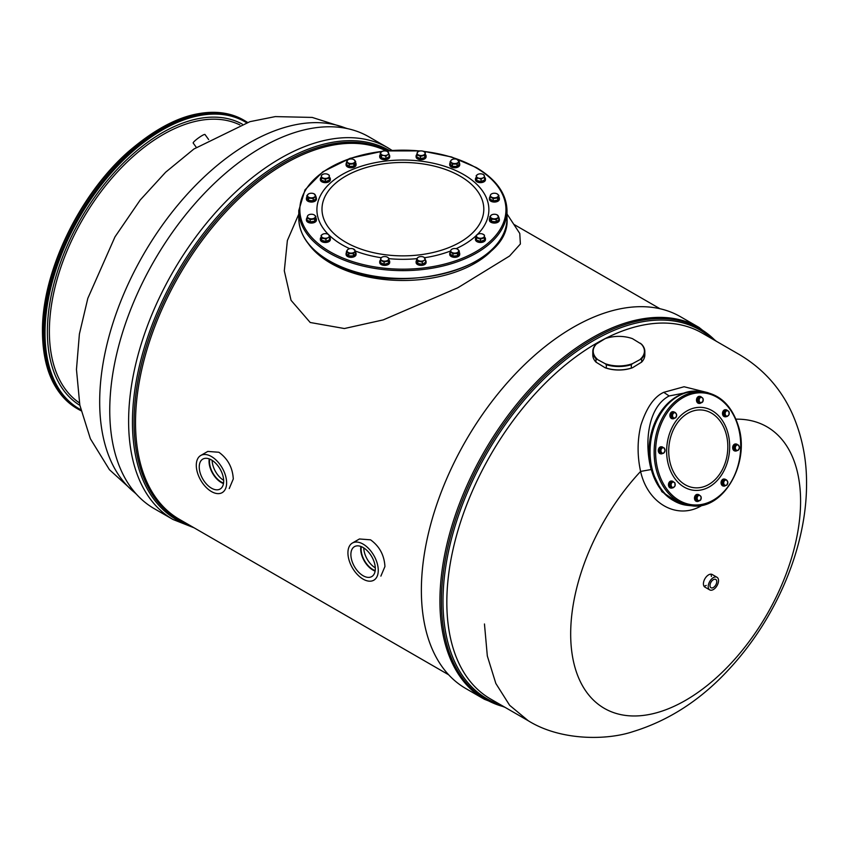 <?xml version="1.0" encoding="UTF-8"?>
<svg xmlns="http://www.w3.org/2000/svg" width="849" height="849" viewBox="0 0 849 849"><rect width="100%" height="100%" fill="white"/><g stroke="black" fill="none" stroke-linecap="round" stroke-linejoin="round"><path stroke-width="1.27" d="M173.069 519.524A214.67 123.943 120 0 1 128.613 421.253A214.67 123.943 -60 0 1 222.321 205.225A214.67 123.943 -60 0 1 387.738 147.705L368.891 136.827A214.67 123.943 -60 0 0 203.463 194.336A214.67 123.943 -60 0 0 109.754 410.375A214.67 123.943 120 0 0 154.221 508.647L173.069 519.524L194.039 527.791M200.735 455.488A21.448 12.385 -120 0 0 196.289 465.305A21.448 12.385 60 0 0 205.66 486.891A21.448 12.385 60 0 0 222.183 492.632A21.448 12.385 60 0 0 226.619 482.816A21.448 12.385 -120 0 0 217.259 461.23A21.448 12.385 -120 0 0 200.735 455.488L207.782 451.424L218.893 452.262C227.85 458.757 232.647 467.661 233.284 478.974L229.23 488.568M352.377 543.042A21.448 12.385 -120 0 0 347.931 552.869A21.448 12.385 60 0 0 357.291 574.444A21.448 12.385 60 0 0 373.825 580.196A21.448 12.385 60 0 0 378.261 570.379A21.448 12.385 -120 0 0 368.901 548.794A21.448 12.385 -120 0 0 352.377 543.042L359.435 538.977L370.535 539.815C379.492 546.31 384.289 555.214 384.937 566.527L380.872 576.121M298.944 213.757L287.365 240.543L284.309 270.82L291.048 300.313L310.203 322.493L344.386 328.531L383.239 319.893L457.823 287.779L509.549 256.037L520.384 243.981L519.768 233.454L507.002 213.98M308.516 243.95A102.029 58.899 180 0 0 330.749 263.232A102.029 58.899 0 0 0 497.281 243.95M196.299 147.355L193.19 143.046A7.291 1.029 144.2 0 1 200.109 136.816A7.291 1.029 -35.8 0 1 205.002 134.513L208.652 139.565M223.658 480.322A16.662 9.615 60 0 1 212.144 460.37M199.239 467.003A17.277 9.976 -120 0 0 206.785 484.397A17.277 9.976 -120 0 0 220.103 489.024A17.277 9.976 -120 0 0 223.68 481.118A17.277 9.976 -120 0 0 216.134 463.724A17.277 9.976 -120 0 0 202.815 459.097A17.277 9.976 -120 0 0 199.239 467.003M223.552 483.06A16.662 9.615 60 0 1 209.491 461.601A16.662 9.615 60 0 1 209.714 459.086M209.247 458.906A17.277 9.976 -120 0 0 209.045 461.347A17.277 9.976 -120 0 0 223.478 483.559M375.3 567.875A16.662 9.615 60 0 1 363.775 547.923M350.881 554.567A17.277 9.976 -120 0 0 358.427 571.961A17.277 9.976 -120 0 0 371.735 576.588A17.277 9.976 -120 0 0 375.322 568.671A17.277 9.976 -120 0 0 367.776 551.288A17.277 9.976 -120 0 0 354.457 546.65A17.277 9.976 -120 0 0 350.881 554.567M375.194 570.624A16.662 9.615 60 0 1 361.122 549.154A16.662 9.615 60 0 1 361.345 546.639M360.889 546.469A17.277 9.976 -120 0 0 360.687 548.9A17.277 9.976 -120 0 0 375.12 571.112M425.54 260.325A4.998 2.887 180 0 1 426.092 261.651A4.998 2.887 180 0 1 423.004 264.315A4.998 2.887 180 0 1 417.559 263.689A4.998 2.887 180 0 1 416.095 261.651A4.998 2.887 180 0 1 416.647 260.325M426.092 261.651L426.092 262.5A4.998 2.887 180 0 1 423.004 265.164A4.998 2.887 180 0 1 417.559 264.538A4.998 2.887 180 0 1 416.095 262.5L416.095 261.651M459.277 252.429A4.998 2.887 180 0 1 459.712 253.607A4.998 2.887 180 0 1 452.804 256.271A4.998 2.887 180 0 1 449.726 253.607A4.998 2.887 180 0 1 450.161 252.429M459.712 253.607L459.712 254.456A4.998 2.887 180 0 1 452.804 257.12A4.998 2.887 180 0 1 449.726 254.456L449.726 253.607M484.439 237.009A4.998 2.887 180 0 1 485.458 238.749A4.998 2.887 180 0 1 480.46 241.636A4.998 2.887 180 0 1 475.461 238.749A4.998 2.887 180 0 1 476.469 237.009M485.458 238.749L485.458 239.598A4.998 2.887 180 0 1 480.46 242.485A4.998 2.887 180 0 1 475.461 239.598L475.461 238.749M498.947 218.161A4.998 2.887 180 0 1 499.382 219.339A4.998 2.887 180 0 1 496.294 222.003A4.998 2.887 180 0 1 489.385 219.339A4.998 2.887 180 0 1 489.82 218.161M499.382 219.339L499.382 220.188A4.998 2.887 180 0 1 496.294 222.852A4.998 2.887 180 0 1 489.385 220.188L489.385 219.339M498.83 197A4.998 2.887 180 0 1 499.382 198.316A4.998 2.887 180 0 1 497.917 200.364A4.998 2.887 180 0 1 492.473 200.99A4.998 2.887 180 0 1 489.385 198.316A4.998 2.887 180 0 1 489.937 197M499.382 198.316L499.382 199.175A4.998 2.887 180 0 1 497.917 201.213A4.998 2.887 180 0 1 492.473 201.839A4.998 2.887 180 0 1 489.385 199.175L489.385 198.316M484.673 177.356A4.998 2.887 180 0 1 485.458 178.906A4.998 2.887 180 0 1 485.076 180.009A4.998 2.887 180 0 1 479.483 181.739A4.998 2.887 180 0 1 475.461 178.906A4.998 2.887 180 0 1 475.843 177.802A4.998 2.887 180 0 1 476.204 177.388M485.458 178.906L485.458 179.755A4.998 2.887 180 0 1 485.076 180.858A4.998 2.887 180 0 1 479.483 182.588A4.998 2.887 180 0 1 475.461 179.755L475.461 178.906M459.32 162.923A4.998 2.887 180 0 1 459.712 164.048A4.998 2.887 180 0 1 454.724 166.935A4.998 2.887 180 0 1 449.726 164.048A4.998 2.887 180 0 1 450.119 162.923M449.726 164.048L449.726 164.897A4.998 2.887 180 0 0 454.724 167.784A4.998 2.887 180 0 0 459.712 164.897L459.712 164.048M425.349 154.486A4.998 2.887 180 0 1 425.71 154.9A4.998 2.887 180 0 1 426.092 156.004A4.998 2.887 180 0 1 422.07 158.837A4.998 2.887 180 0 1 416.477 157.107A4.998 2.887 180 0 1 416.095 156.004A4.998 2.887 180 0 1 416.88 154.454M426.092 156.004L426.092 156.853A4.998 2.887 180 0 1 422.07 159.686A4.998 2.887 180 0 1 416.477 157.956A4.998 2.887 180 0 1 416.095 156.853L416.095 156.004M389.139 154.688A4.998 2.887 180 0 1 389.691 156.004A4.998 2.887 180 0 1 386.613 158.667A4.998 2.887 180 0 1 381.169 158.052A4.998 2.887 180 0 1 379.705 156.004A4.998 2.887 180 0 1 380.256 154.688M389.691 156.004L389.691 156.853A4.998 2.887 180 0 1 386.613 159.527A4.998 2.887 180 0 1 381.169 158.901A4.998 2.887 180 0 1 379.705 156.853L379.705 156.004M355.635 162.87A4.998 2.887 180 0 1 356.071 164.048A4.998 2.887 180 0 1 349.162 166.712A4.998 2.887 180 0 1 346.074 164.048A4.998 2.887 180 0 1 346.509 162.87M356.071 164.048L356.071 164.897A4.998 2.887 180 0 1 349.162 167.561A4.998 2.887 180 0 1 346.074 164.897L346.074 164.048M329.316 177.165A4.998 2.887 180 0 1 330.335 178.906A4.998 2.887 180 0 1 325.337 181.792A4.998 2.887 180 0 1 320.338 178.906A4.998 2.887 180 0 1 321.346 177.165M330.335 178.906L330.335 179.755A4.998 2.887 180 0 1 325.337 182.641A4.998 2.887 180 0 1 320.338 179.755L320.338 178.906M315.966 197.148A4.998 2.887 180 0 1 316.401 198.316A4.998 2.887 180 0 1 313.323 200.99A4.998 2.887 180 0 1 306.415 198.316A4.998 2.887 180 0 1 306.85 197.148M316.401 198.316L316.401 199.175A4.998 2.887 180 0 1 313.323 201.839A4.998 2.887 180 0 1 306.415 199.175L306.415 198.316M315.849 218.013A4.998 2.887 180 0 1 316.401 219.339A4.998 2.887 180 0 1 314.937 221.377A4.998 2.887 180 0 1 309.492 222.003A4.998 2.887 180 0 1 306.415 219.339A4.998 2.887 180 0 1 306.967 218.013M316.401 219.339L316.401 220.188A4.998 2.887 180 0 1 314.937 222.226A4.998 2.887 180 0 1 309.492 222.852A4.998 2.887 180 0 1 306.415 220.188L306.415 219.339M329.55 237.2A4.998 2.887 180 0 1 330.335 238.749A4.998 2.887 180 0 1 329.953 239.853A4.998 2.887 180 0 1 324.36 241.572A4.998 2.887 180 0 1 320.338 238.749A4.998 2.887 180 0 1 320.72 237.646A4.998 2.887 180 0 1 321.081 237.232M330.335 238.749L330.335 239.598A4.998 2.887 180 0 1 329.953 240.702A4.998 2.887 180 0 1 324.36 242.432A4.998 2.887 180 0 1 320.338 239.598L320.338 238.749M355.678 252.482A4.998 2.887 180 0 1 356.071 253.607A4.998 2.887 180 0 1 351.072 256.494A4.998 2.887 180 0 1 346.074 253.607A4.998 2.887 180 0 1 346.466 252.482M356.071 253.607L356.071 254.456A4.998 2.887 180 0 1 351.072 257.343A4.998 2.887 180 0 1 346.074 254.456L346.074 253.607M388.948 260.134A4.998 2.887 180 0 1 389.32 260.547A4.998 2.887 180 0 1 389.691 261.651A4.998 2.887 180 0 1 385.669 264.474A4.998 2.887 180 0 1 380.076 262.755A4.998 2.887 180 0 1 379.705 261.651A4.998 2.887 180 0 1 380.49 260.091M389.691 261.651L389.691 262.5A4.998 2.887 180 0 1 385.669 265.323A4.998 2.887 180 0 1 380.076 263.604A4.998 2.887 180 0 1 379.705 262.5L379.705 261.651M422.282 264.209L422.282 261.927L423.916 260.484A3.99 2.303 -0 0 0 424.946 258.266A3.99 2.303 -0 0 0 422.123 256.642A3.99 2.303 -0 0 0 418.281 257.236L416.647 258.68L416.647 260.961L417.835 263.53L422.282 264.209L425.54 262.33L425.54 260.049L424.076 257.332M417.835 263.53L417.835 261.237L422.282 261.927M388.948 258.658A85.982 49.645 180 0 0 416.647 258.68L417.835 261.237M418.281 257.236A3.99 2.303 -0 0 0 417.241 259.454A3.99 2.303 -0 0 0 420.064 261.078A3.99 2.303 -0 0 0 423.916 260.484L425.54 260.049M450.161 251.665L450.161 253.957L452.963 256.058L457.526 255.719L459.277 253.257L459.277 250.975L457.547 249.203A3.99 2.303 -0 0 0 454.204 248.534A3.99 2.303 -0 0 0 451.901 249.192A3.99 2.303 -0 0 0 451.042 249.935L450.161 251.665L452.963 253.777L457.526 253.427L459.277 250.975M452.963 256.058L452.963 253.777M451.042 249.935L451.923 249.213L451.042 249.935A3.99 2.303 -0 0 0 451.562 252.217A3.99 2.303 -0 0 0 455.244 253.098A3.99 2.303 -0 0 0 458.407 251.697A3.99 2.303 -0 0 0 457.876 249.415A3.99 2.303 -0 0 0 457.537 249.192L457.558 249.203M457.526 255.719L457.526 253.427M476.469 237.794L476.469 240.076L480.46 241.403L484.439 240.076L484.439 235.131L482.444 233.963A3.99 2.303 -0 0 0 478.465 233.963L476.469 235.131L476.469 237.794L480.46 239.121L484.439 237.794M480.46 241.403L480.46 239.121M477.594 234.356L477.637 234.335A3.99 2.303 -0 0 0 476.469 235.958A3.99 2.303 -0 0 0 478.465 237.953A3.99 2.303 -0 0 0 482.444 237.953A3.99 2.303 -0 0 0 484.439 235.958A3.99 2.303 -0 0 0 483.272 234.335A3.99 2.303 -0 0 0 482.444 233.963M478.465 233.963A3.99 2.303 -0 0 0 477.637 234.335M489.82 216.707L489.82 218.989L491.582 221.44L496.145 221.791L498.947 219.679L498.947 217.397L497.185 214.946L498.066 215.667A3.99 2.303 -0 0 0 497.206 214.914A3.99 2.303 -0 0 0 494.903 214.266A3.99 2.303 -0 0 0 491.571 214.914L489.82 216.707L491.582 219.159L496.145 219.498L498.947 217.397M491.582 221.44L491.582 219.159M496.145 221.791L496.145 219.498M491.539 214.935L491.571 214.914A3.99 2.303 -0 0 0 491.221 215.147A3.99 2.303 -0 0 0 490.701 217.429A3.99 2.303 -0 0 0 493.863 218.83A3.99 2.303 -0 0 0 497.546 217.949A3.99 2.303 -0 0 0 498.066 215.667M489.937 196.724L489.937 199.006L493.195 200.884L497.641 200.194L498.83 197.637L498.83 195.344L497.206 193.901A3.99 2.303 -0 0 0 493.354 193.307A3.99 2.303 -0 0 0 490.531 194.941L489.937 196.724L493.195 198.602L497.641 197.913L498.83 195.344M493.195 200.884L493.195 198.602M497.641 200.194L497.641 197.913M490.531 194.941A3.99 2.303 -0 0 0 491.571 197.159A3.99 2.303 -0 0 0 495.413 197.753A3.99 2.303 -0 0 0 498.236 196.13A3.99 2.303 -0 0 0 497.206 193.901M481.054 181.537L481.054 179.256L482.879 177.94A3.99 2.303 -0 0 0 484.408 175.817A3.99 2.303 -0 0 0 483.272 174.491A3.99 2.303 -0 0 0 481.977 173.992A3.99 2.303 -0 0 0 478.029 174.289L476.204 175.605L476.809 180.529L481.054 181.537L484.705 179.924L484.408 175.817L483.368 174.544M476.809 180.529L476.809 178.237L478.932 178.248A3.99 2.303 -0 0 0 482.879 177.94L484.705 177.643M476.204 175.605L476.501 176.422A3.99 2.303 -0 0 0 478.932 178.248L481.054 179.256M478.029 174.289A3.99 2.303 -0 0 0 477.637 174.491A3.99 2.303 -0 0 0 476.501 176.422L476.809 178.237M450.119 161.766L450.119 164.048L452.421 166.351L457.017 166.351L459.32 164.048L459.32 161.766L457.017 159.463L458.173 160.111A3.99 2.303 -0 0 0 457.537 159.633A3.99 2.303 -0 0 0 454.724 158.965A3.99 2.303 -0 0 0 451.901 159.633A3.99 2.303 -0 0 0 451.265 160.111L450.119 161.766L452.421 164.069L457.017 164.069L459.32 161.766M457.017 166.351L457.017 164.069M452.421 166.351L452.421 164.069M451.265 160.111L452.421 159.463L451.265 160.111A3.99 2.303 -0 0 0 451.265 162.414A3.99 2.303 -0 0 0 454.724 163.56A3.99 2.303 -0 0 0 458.173 162.414A3.99 2.303 -0 0 0 458.173 160.111M416.838 154.741L416.838 157.023L420.488 158.636L424.744 157.627L425.349 152.703L423.524 151.398A3.99 2.303 -0 0 0 419.565 151.09A3.99 2.303 -0 0 0 418.281 151.589A3.99 2.303 -0 0 0 417.146 152.916L416.838 154.741L420.488 156.354L424.744 155.335L425.349 152.703M424.744 157.627L424.744 155.335M420.488 158.636L420.488 156.354M418.186 151.642L417.146 152.916A3.99 2.303 -0 0 0 418.663 155.049A3.99 2.303 -0 0 0 422.622 155.346A3.99 2.303 -0 0 0 425.041 153.52A3.99 2.303 -0 0 0 423.916 151.589L423.884 151.578M385.892 158.572L385.892 156.29L387.515 154.847A3.99 2.303 0 0 0 388.545 152.618A3.99 2.303 0 0 0 385.733 150.995A3.99 2.303 0 0 0 381.88 151.589L380.256 153.032L380.256 155.325L381.445 157.882L385.892 158.572L389.139 156.694L389.139 154.412L387.675 151.695M381.445 157.882L381.445 155.6L383.663 155.441A3.99 2.303 0 0 0 387.515 154.847L389.139 154.412M380.256 153.032L380.851 153.818A3.99 2.303 0 0 0 383.663 155.441L385.892 156.29M381.88 151.589A3.99 2.303 0 0 0 380.851 153.818L381.445 155.6M346.509 162.106L346.509 164.398L349.31 166.5L353.874 166.16L355.635 163.698L355.635 161.416L353.895 159.633A3.99 2.303 -0 0 0 350.552 158.975A3.99 2.303 -0 0 0 348.249 159.633A3.99 2.303 -0 0 0 347.39 160.376L346.509 162.106L349.31 164.218L353.874 163.868L355.635 161.416M353.874 166.16L353.874 163.868M349.31 166.5L349.31 164.218M347.39 160.376L348.27 159.654L347.39 160.376A3.99 2.303 -0 0 0 347.91 162.658A3.99 2.303 -0 0 0 351.592 163.539A3.99 2.303 -0 0 0 354.755 162.138A3.99 2.303 -0 0 0 354.235 159.856A3.99 2.303 -0 0 0 353.895 159.633M321.346 177.95L321.346 180.232L325.337 181.559L329.316 180.232L329.316 175.297L327.332 174.13A3.99 2.303 -0 0 0 323.342 174.13L321.346 175.297L321.346 177.95L325.337 179.277L329.316 177.95M323.342 174.13A3.99 2.303 -0 0 0 322.514 174.491A3.99 2.303 -0 0 0 321.346 176.114A3.99 2.303 -0 0 0 323.342 178.11A3.99 2.303 -0 0 0 327.332 178.11A3.99 2.303 -0 0 0 329.316 176.114A3.99 2.303 -0 0 0 328.149 174.491L328.192 174.512M325.337 181.559L325.337 179.277M328.149 174.491A3.99 2.303 -0 0 0 327.332 174.13M306.85 195.684L306.85 197.976L308.612 200.428L313.164 200.778L315.966 198.666L315.966 196.384L314.204 193.933L315.085 194.654A3.99 2.303 -0 0 0 314.226 193.901A3.99 2.303 -0 0 0 311.923 193.254A3.99 2.303 -0 0 0 308.59 193.901L306.85 195.684L308.612 198.146L313.164 198.486L315.966 196.384M313.164 200.778L313.164 198.486M308.612 200.428L308.612 198.146M308.569 193.922L308.59 193.901A3.99 2.303 -0 0 0 308.251 194.134A3.99 2.303 -0 0 0 307.731 196.416A3.99 2.303 -0 0 0 310.883 197.817A3.99 2.303 -0 0 0 314.565 196.936A3.99 2.303 -0 0 0 315.085 194.654M306.967 217.737L306.967 220.018L310.214 221.897L314.661 221.218L315.849 218.649L315.849 216.357L314.226 214.914A3.99 2.303 -0 0 0 310.373 214.319A3.99 2.303 -0 0 0 307.561 215.954L306.967 217.737L310.214 219.615L314.661 218.925L315.849 216.357M314.661 221.218L314.661 218.925M310.214 221.897L310.214 219.615M307.561 215.954A3.99 2.303 -0 0 0 308.59 218.172A3.99 2.303 -0 0 0 312.443 218.766A3.99 2.303 -0 0 0 315.255 217.142A3.99 2.303 -0 0 0 314.226 214.914M325.942 241.381L325.942 239.1L327.767 237.784A3.99 2.303 -0 0 0 329.285 235.661A3.99 2.303 -0 0 0 328.149 234.335A3.99 2.303 -0 0 0 326.865 233.836A3.99 2.303 -0 0 0 322.907 234.133L321.081 235.449L321.686 240.363L325.942 241.381L329.592 239.768L329.285 235.661L328.245 234.388M322.907 234.133A3.99 2.303 -0 0 0 322.514 234.335L322.493 234.345A3.99 2.303 -0 0 0 321.389 236.255L321.686 238.081L325.942 239.1M321.081 235.449L321.389 236.255A3.99 2.303 -0 0 0 323.809 238.081A3.99 2.303 -0 0 0 327.767 237.784L329.592 237.476M321.686 240.363L321.686 238.081M346.466 251.325L346.466 253.607L348.769 255.91L353.375 255.91L355.678 253.607L355.678 251.325L353.375 249.022L354.521 249.67A3.99 2.303 -0 0 0 353.895 249.192A3.99 2.303 -0 0 0 351.072 248.513A3.99 2.303 -0 0 0 348.249 249.192A3.99 2.303 -0 0 0 347.623 249.67L346.466 251.325L348.769 253.618L353.375 253.618L355.678 251.325M347.623 249.67L348.769 249.022L347.623 249.67A3.99 2.303 -0 0 0 347.623 251.973A3.99 2.303 -0 0 0 351.072 253.119A3.99 2.303 -0 0 0 354.521 251.973A3.99 2.303 -0 0 0 354.521 249.67M353.375 255.91L353.375 253.618M348.769 255.91L348.769 253.618M380.448 260.378L380.448 262.659L384.098 264.283L388.343 263.264L388.948 258.351L387.123 257.035A3.99 2.303 -0 0 0 383.175 256.738A3.99 2.303 -0 0 0 381.88 257.236A3.99 2.303 -0 0 0 380.745 258.563L380.448 260.378L384.098 262.001L388.343 260.983L388.948 258.351M381.785 257.289L380.745 258.563A3.99 2.303 -0 0 0 382.273 260.685A3.99 2.303 -0 0 0 386.221 260.983A3.99 2.303 -0 0 0 388.651 259.157A3.99 2.303 -0 0 0 387.515 257.236L387.494 257.215M388.343 263.264L388.343 260.983M384.098 264.283L384.098 262.001M708.151 392.737L684.082 386.751L663.748 392.323C654.144 396.727 646.524 407.69 640.889 425.179C637.281 440.27 637.185 455.68 640.602 471.428A162.573 93.857 -60 0 0 570.677 633.938A162.573 93.857 120 0 0 685.631 700.308A162.573 93.857 120 0 0 800.586 501.207A162.573 93.857 -60 0 0 735.945 419.173M484.461 623.983L487.326 655.99L495.837 683.456L509.644 705.307L528.227 720.727L490.595 699.003A211.337 122.023 120 0 1 446.829 602.259A211.337 122.023 -60 0 1 539.083 389.574A211.337 122.023 -60 0 1 701.943 332.957L739.564 354.68C763.431 368.922 781.038 388.672 792.382 413.919C801.987 435.792 806.709 459.076 806.55 483.781C806.667 547.923 775.795 618.953 729.047 669.224C701.041 699.746 668.991 720.557 632.908 731.647C606.642 740.466 560.425 740.848 528.227 720.727M717.012 577.278L712.215 574.508A7.291 4.203 120 0 0 708.575 574.869A7.291 4.203 120 0 0 703.418 583.794A7.291 4.203 120 0 0 704.925 587.126L709.732 589.896A7.291 4.203 120 0 0 715.346 587.943A7.291 4.203 120 0 0 718.53 580.61A7.291 4.203 -60 0 0 717.012 577.278A7.291 4.203 -60 0 0 711.398 579.23A7.291 4.203 -60 0 0 708.215 586.563A7.291 4.203 120 0 0 709.732 589.896M692.604 391.431L669.139 395.963C647.893 407.042 644.073 442.743 651.119 469.539L640.602 471.428C647.745 503.924 677.672 520.448 702.091 505.346L702.42 505.155M711.366 576.482A7.291 4.203 120 0 0 710.846 574.168M703.948 586.107A7.291 4.203 120 0 0 706.219 585.407M651.119 469.539L661.859 491.688L679.264 503.404M683.519 393.543A56.639 42.726 95.7 0 0 676.579 396.695A56.639 42.726 95.7 0 0 649.071 448.824A56.639 42.726 95.7 0 0 672.949 500.284M484.386 699.268A214.67 123.943 120 0 1 439.92 600.986A214.67 123.943 -60 0 1 533.628 384.958A214.67 123.943 -60 0 1 699.056 327.438L680.495 316.73A214.67 123.943 -60 0 0 515.078 374.239A214.67 123.943 -60 0 0 421.369 590.278A214.67 123.943 120 0 0 465.836 688.55L484.386 699.268L505.059 707.355M632.516 363.648L641.632 358.724L641.632 362.12L632.516 367.734A25.608 14.783 0 0 1 605.125 367.744L595.998 362.141L595.998 358.734L605.125 363.669A25.608 14.783 0 0 0 632.516 363.648L631.338 364.677L631.338 368.073L632.516 367.734M595.998 362.141A26.022 15.027 -0 0 1 592.782 354.903L592.782 351.507A26.022 15.027 0 0 1 595.977 344.291L605.104 338.677A25.608 14.783 0 0 1 632.484 338.666L641.621 344.269A26.022 15.027 0 0 1 644.837 351.507A26.022 15.027 0 0 1 641.632 358.724M641.632 362.12A26.022 15.027 0 0 0 644.837 354.903L644.837 351.507M605.125 367.744L606.313 368.084A26.022 15.027 0 0 0 631.338 368.073M605.125 363.669L606.313 364.688L606.313 368.084M597.155 343.272A25.608 14.783 0 0 0 597.176 359.074M640.464 359.063A25.608 14.783 0 0 0 640.443 343.251M606.313 364.688A26.022 15.027 0 0 0 631.338 364.677M592.782 351.507A26.022 15.027 0 0 0 595.998 358.734M726.733 416.435A3.545 2.674 -84.3 0 1 725.311 416.806A3.545 2.674 -84.3 0 1 723.157 414.726A3.545 2.674 -84.3 0 1 726.012 409.759A3.545 2.674 -84.3 0 1 727.604 410.704M725.067 416.763A3.545 2.674 -84.3 0 1 724.823 416.753A3.545 2.674 -84.3 0 1 722.669 414.673A3.545 2.674 -84.3 0 1 725.524 409.706A3.545 2.674 -84.3 0 1 725.768 409.749M700.712 403.084A3.545 2.674 -84.3 0 1 699.311 403.445A3.545 2.674 -84.3 0 1 698.568 403.222A3.545 2.674 -84.3 0 1 697.082 399.157A3.545 2.674 -84.3 0 1 700.011 396.398A3.545 2.674 -84.3 0 1 700.754 396.621A3.545 2.674 -84.3 0 1 701.221 396.939M699.067 403.402A3.545 2.674 -84.3 0 1 698.823 403.392A3.545 2.674 -84.3 0 1 698.08 403.179A3.545 2.674 -84.3 0 1 696.594 399.104A3.545 2.674 -84.3 0 1 699.523 396.356A3.545 2.674 -84.3 0 1 699.767 396.387M674.499 418.154A3.545 2.674 -84.3 0 1 674.032 418.504A3.545 2.674 -84.3 0 1 672.716 418.801A3.545 2.674 -84.3 0 1 670.413 415.883A3.545 2.674 -84.3 0 1 672.111 412.052A3.545 2.674 -84.3 0 1 673.416 411.754A3.545 2.674 -84.3 0 1 674.785 412.434M672.482 418.759A3.545 2.674 -84.3 0 1 672.228 418.748A3.545 2.674 -84.3 0 1 669.914 415.84A3.545 2.674 -84.3 0 1 671.623 412.009A3.545 2.674 -84.3 0 1 672.928 411.701A3.545 2.674 -84.3 0 1 673.172 411.744M662.867 453.249A3.545 2.674 -84.3 0 1 661.116 453.875A3.545 2.674 -84.3 0 1 659.015 449.089A3.545 2.674 -84.3 0 1 661.806 446.829A3.545 2.674 -84.3 0 1 663.451 447.837M660.872 453.833A3.545 2.674 -84.3 0 1 660.618 453.822A3.545 2.674 -84.3 0 1 658.527 449.047A3.545 2.674 -84.3 0 1 661.318 446.776A3.545 2.674 -84.3 0 1 661.562 446.818M672.705 487.751A3.545 2.674 -84.3 0 1 671.294 488.122A3.545 2.674 -84.3 0 1 669.139 486.042A3.545 2.674 -84.3 0 1 671.984 481.075A3.545 2.674 -84.3 0 1 673.575 482.02M671.05 488.079A3.545 2.674 -84.3 0 1 670.795 488.069A3.545 2.674 -84.3 0 1 668.641 485.989A3.545 2.674 -84.3 0 1 671.495 481.022A3.545 2.674 -84.3 0 1 671.739 481.065M698.695 501.122A3.545 2.674 -84.3 0 1 697.294 501.472A3.545 2.674 -84.3 0 1 696.551 501.25A3.545 2.674 -84.3 0 1 695.055 497.185A3.545 2.674 -84.3 0 1 697.984 494.426A3.545 2.674 -84.3 0 1 698.727 494.649A3.545 2.674 -84.3 0 1 699.194 494.967M697.05 501.441A3.545 2.674 -84.3 0 1 696.796 501.43A3.545 2.674 -84.3 0 1 696.053 501.207A3.545 2.674 -84.3 0 1 694.567 497.132A3.545 2.674 -84.3 0 1 697.496 494.383A3.545 2.674 -84.3 0 1 697.74 494.426M725.662 485.479A3.545 2.674 -84.3 0 1 725.195 485.819A3.545 2.674 -84.3 0 1 723.879 486.127A3.545 2.674 -84.3 0 1 721.576 483.208A3.545 2.674 -84.3 0 1 723.274 479.377A3.545 2.674 -84.3 0 1 724.579 479.08A3.545 2.674 -84.3 0 1 725.948 479.759M723.645 486.084A3.545 2.674 -84.3 0 1 723.39 486.074A3.545 2.674 -84.3 0 1 721.077 483.155A3.545 2.674 -84.3 0 1 722.786 479.324A3.545 2.674 -84.3 0 1 724.091 479.027A3.545 2.674 -84.3 0 1 724.335 479.069M737.25 450.426A3.545 2.674 -84.3 0 1 735.489 451.052A3.545 2.674 -84.3 0 1 733.398 446.266A3.545 2.674 -84.3 0 1 736.189 444.006A3.545 2.674 -84.3 0 1 737.823 445.014M735.245 451.01A3.545 2.674 -84.3 0 1 735.001 450.999A3.545 2.674 -84.3 0 1 732.899 446.224A3.545 2.674 -84.3 0 1 735.701 443.953A3.545 2.674 -84.3 0 1 735.945 443.995M701.295 396.95L697.825 398.096L697.454 401.195L699.289 403.02L702.76 401.874L703.131 398.775L701.295 396.95L699.088 398.223L698.716 401.322L700.552 403.148M697.454 401.195L698.716 401.322M697.825 398.096L699.088 398.223M703.227 400.346A2.706 2.038 95.7 0 0 702.494 397.884A2.706 2.038 95.7 0 0 700.467 397.608A2.706 2.038 95.7 0 0 699.173 399.794A2.706 2.038 95.7 0 0 699.905 402.267A2.706 2.038 95.7 0 0 701.932 402.532A2.706 2.038 95.7 0 0 703.227 400.346M675.295 412.487L671.686 412.858L670.721 415.766L672.1 418.186L675.719 417.814L676.685 414.906L675.295 412.487L672.949 412.985L671.984 415.893L673.374 418.313M670.721 415.766L671.984 415.893M671.686 412.858L672.949 412.985M676.26 413.728A2.706 2.038 95.7 0 0 674.393 412.763A2.706 2.038 95.7 0 0 672.737 414.471A2.706 2.038 95.7 0 0 672.949 417.135A2.706 2.038 95.7 0 0 674.817 418.09A2.706 2.038 95.7 0 0 676.473 416.392A2.706 2.038 95.7 0 0 676.26 413.728M661.88 447.625L660.618 447.508L659.121 450.034L659.97 452.878L663.568 453.313L665.064 450.787L664.215 447.943L661.88 447.625L660.395 450.15L661.233 452.995L663.568 453.313M659.97 452.878L661.233 452.995M659.121 450.034L660.395 450.15M663.324 447.816A2.706 2.038 95.7 0 0 661.403 448.919A2.706 2.038 95.7 0 0 661.084 451.604A2.706 2.038 95.7 0 0 662.676 453.186A2.706 2.038 95.7 0 0 664.587 452.082A2.706 2.038 95.7 0 0 664.916 449.397A2.706 2.038 95.7 0 0 663.324 447.816M672.652 481.638L671.389 481.521L669.479 483.484L669.723 486.562L673.151 487.793L675.061 485.83L674.817 482.752L672.652 481.638L670.742 483.612L670.986 486.689L673.151 487.793M669.479 483.484L670.742 483.612M669.723 486.562L670.986 486.689M671.973 482.657A2.706 2.038 95.7 0 0 671.135 485.172A2.706 2.038 95.7 0 0 672.344 487.273A2.706 2.038 95.7 0 0 674.382 486.838A2.706 2.038 95.7 0 0 675.21 484.323A2.706 2.038 95.7 0 0 674.01 482.221A2.706 2.038 95.7 0 0 671.973 482.657M699.279 494.978L695.798 496.124L695.427 499.233L697.262 501.059L700.743 499.902L701.115 496.803L699.279 494.978L697.071 496.251L696.689 499.35L698.525 501.175M695.798 496.124L697.071 496.251M695.427 499.233L696.689 499.35M697.156 497.832A2.706 2.038 95.7 0 0 697.889 500.294A2.706 2.038 95.7 0 0 699.905 500.57A2.706 2.038 95.7 0 0 701.2 498.384A2.706 2.038 95.7 0 0 700.467 495.922A2.706 2.038 95.7 0 0 698.44 495.646A2.706 2.038 95.7 0 0 697.156 497.832M726.457 479.812L722.849 480.184L721.883 483.092L723.274 485.511L726.882 485.14L727.848 482.232L726.457 479.812L724.112 480.311L723.146 483.219L724.537 485.639M721.883 483.092L723.146 483.219M722.849 480.184L724.112 480.311M724.112 484.461A2.706 2.038 95.7 0 0 725.98 485.416A2.706 2.038 95.7 0 0 727.635 483.707A2.706 2.038 95.7 0 0 727.423 481.043A2.706 2.038 95.7 0 0 725.555 480.088A2.706 2.038 95.7 0 0 723.9 481.786A2.706 2.038 95.7 0 0 724.112 484.461M736.263 444.812L735.001 444.685L733.504 447.211L734.353 450.055L737.951 450.501L739.437 447.975L738.598 445.131L736.263 444.812L734.767 447.338L735.616 450.182L737.951 450.501M734.353 450.055L735.616 450.182M733.504 447.211L734.767 447.338M737.059 450.363A2.706 2.038 95.7 0 0 738.97 449.259A2.706 2.038 95.7 0 0 739.288 446.574A2.706 2.038 95.7 0 0 737.696 444.993A2.706 2.038 95.7 0 0 735.786 446.096A2.706 2.038 95.7 0 0 735.467 448.781A2.706 2.038 95.7 0 0 737.059 450.363M726.68 410.332L725.417 410.205L723.507 412.168L723.751 415.246L727.169 416.488L729.089 414.514L728.845 411.436L726.68 410.332L724.77 412.296L725.014 415.373L727.169 416.488M723.751 415.246L725.014 415.373M723.507 412.168L724.77 412.296M728.4 415.522A2.706 2.038 95.7 0 0 729.238 413.007A2.706 2.038 95.7 0 0 728.039 410.905A2.706 2.038 95.7 0 0 726.001 411.341A2.706 2.038 95.7 0 0 725.163 413.866A2.706 2.038 95.7 0 0 726.362 415.957A2.706 2.038 95.7 0 0 728.4 415.522M716.758 581.639A4.786 2.77 120 0 0 715.771 579.442A4.786 2.77 120 0 0 712.078 580.727A4.786 2.77 120 0 0 709.987 585.545A4.786 2.77 120 0 0 710.974 587.741A4.786 2.77 120 0 0 714.667 586.457A4.786 2.77 120 0 0 716.758 581.639M42.694 332.383A166.574 96.17 120 0 0 77.195 408.634C54.474 394.689 42.896 369.156 42.45 332.044C41.643 273.367 78.299 196.119 127.69 152.258C171.625 114.18 210.319 103.472 243.769 120.123A166.574 96.17 -60 0 0 115.4 164.748A166.574 96.17 -60 0 0 42.694 332.383M247.515 122.383L244.915 120.791A166.574 96.17 -60 0 0 116.557 165.417A166.574 96.17 -60 0 0 43.84 333.041A166.574 96.17 120 0 0 78.341 409.303L77.195 408.634M246.497 122.691A165.735 95.693 -60 0 0 118.298 165.268A165.735 95.693 -60 0 0 45.018 333.041A165.735 95.693 120 0 0 80.782 409.717M242.241 124.081A162.403 93.761 -60 0 0 117.512 169.057A162.403 93.761 -60 0 0 47.385 331.683A162.403 93.761 120 0 0 79.859 405.344M239.864 124.909A160.61 92.732 -60 0 0 117.321 172.039A160.61 92.732 -60 0 0 49.369 331.365A160.61 92.732 120 0 0 79.392 402.861M346.434 128.411A211.337 122.023 120 0 0 186.706 194.803A211.337 122.023 120 0 0 99.683 401.832A211.337 122.023 -60 0 0 135.713 493.407M389.394 150.496A213.088 123.02 -60 0 0 225.282 207.92A213.088 123.02 -60 0 0 132.444 422.176A213.088 123.02 120 0 0 191.057 526.062M387.293 150.666A211.953 122.373 -60 0 0 224.889 210.658A211.953 122.373 -60 0 0 134.046 422.176A211.953 122.373 120 0 0 186.281 523.313M386.008 150.782A211.337 122.023 -60 0 0 224.826 212.982A211.337 122.023 -60 0 0 135.522 422.526A211.337 122.023 120 0 0 179.288 519.27L448.665 674.796M298.784 218.352A104.109 60.109 -0 0 0 329.285 260.845A104.109 60.109 180 0 0 442.732 273.877A104.109 60.109 180 0 0 507.002 218.352C511.491 270.566 389.107 299.506 329.497 261.322C309.503 249.489 299.272 235.162 298.784 218.352L298.784 210.531A104.109 60.109 -0 0 0 329.285 253.034A104.109 60.109 180 0 0 442.732 266.055A104.109 60.109 180 0 0 507.002 210.531L507.002 218.352M382.326 151.366A103.069 59.504 -0 0 0 304.197 192.532A103.069 59.504 -0 0 0 330.017 251.75A103.069 59.504 180 0 0 475.78 251.75A103.069 59.504 180 0 0 475.78 167.603A103.069 59.504 -0 0 0 423.46 151.366M420.032 151.005A103.069 59.504 -0 0 0 385.754 151.005M328.149 234.335L328.383 234.462A85.982 49.645 -0 0 1 350.563 170.288A85.982 49.645 -0 0 1 463.692 174.576A85.982 49.645 180 0 1 477.361 234.504M476.469 235.364A85.982 49.645 180 0 1 456.125 248.661M450.426 251.039A85.982 49.645 180 0 1 424.606 257.714M381.116 257.703A85.982 49.645 180 0 1 355.561 251.113M349.671 248.661A85.982 49.645 180 0 1 342.094 244.777A85.982 49.645 -0 0 1 329.168 235.215M460.105 176.136A80.91 46.706 180 0 1 460.105 242.188A80.91 46.706 180 0 1 345.692 242.188A80.91 46.706 -0 0 1 345.692 176.136A80.91 46.706 -0 0 1 460.105 176.136M663.748 392.323L669.139 395.963M715.442 340.746A214.065 123.593 -60 0 0 546.172 374.558A214.065 123.593 -60 0 0 441.395 601.347A214.065 123.593 120 0 0 504.104 706.803M712.194 338.878A212.929 122.935 -60 0 0 544.538 378.336A212.929 122.935 -60 0 0 442.998 601.347A212.929 122.935 120 0 0 500.857 704.935M652.913 471.789A57.254 43.193 -84.3 0 1 699.045 391.442C667.569 386.539 640.093 434.582 652.648 471.662C659.217 491.645 670.922 502.895 687.754 505.399A57.254 43.193 95.7 0 1 652.913 471.789M658.41 471.842A56.214 42.408 95.7 0 0 713.372 500.082A56.214 42.408 95.7 0 0 737.919 425.943A56.214 42.408 -84.3 0 0 682.946 397.693A56.214 42.408 -84.3 0 0 658.41 471.842M668.715 465.889A41.643 31.413 -84.3 0 1 686.894 410.969A41.643 31.413 -84.3 0 1 727.604 431.886A41.643 31.413 95.7 0 1 709.424 486.806A41.643 31.413 95.7 0 1 668.715 465.889M687.754 505.399L691.839 505.802A57.254 43.193 95.7 0 1 656.988 472.193A57.254 43.193 -84.3 0 1 703.121 391.845L699.045 391.442M670.668 464.838A39.043 29.45 -84.3 0 1 687.701 413.346A39.043 29.45 -84.3 0 1 725.874 432.958A39.043 29.45 95.7 0 1 708.83 484.45A39.043 29.45 95.7 0 1 670.668 464.838M244.915 120.791L243.769 120.123M78.341 409.303L81.026 410.757M347.485 128.634L312.209 117.427L275.299 116.6L249.935 121.662L193.922 149L165.64 172.22L140.191 200.035L114.997 236.839L87.829 298.328L79.392 334.05L76.463 369.485L79.827 405.132L90.365 438.731L109.436 469.699L136.424 494.203M391.93 150.315L387.738 147.705M660.002 308.739L513.783 224.327M298.784 210.531L305.003 189.879L322.79 171.816L349.958 158.37L383.345 151.058M384.618 150.92L421.168 150.92M422.452 151.058L451.498 156.959L476.3 167.55C496.283 179.394 506.524 193.721 507.002 210.531M716.397 341.309L699.056 327.438M691.839 505.802C723.316 510.705 750.781 462.652 738.227 425.572C731.668 405.589 719.963 394.35 703.121 391.845"/></g></svg>
